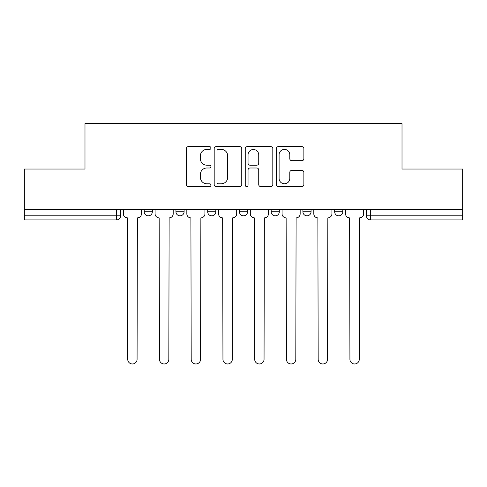 <?xml version="1.0" encoding="UTF-8"?>
<svg xmlns="http://www.w3.org/2000/svg" width="487" height="487" viewBox="0 0 487 487"><rect width="100%" height="100%" fill="white"/><g stroke="black" fill="none" stroke-linecap="round" stroke-linejoin="round"><path stroke-width="0.73" d="M210.944 148.018A1.4 1.4 0 0 0 209.544 146.617L188.323 146.617A1.997 1.997 0 0 0 186.326 148.614L186.326 184.567A1.997 1.997 0 0 0 188.323 186.564L209.544 186.564A1.4 1.4 0 0 0 210.944 185.17A1.4 1.4 0 0 0 209.544 183.769L206.798 183.769A6.392 6.392 0 0 1 200.407 177.378L200.407 174.383A6.392 6.392 0 0 1 206.798 167.991L209.544 167.991A1.4 1.4 0 0 0 210.944 166.591A1.4 1.4 0 0 0 209.544 165.196L206.798 165.196A6.392 6.392 0 0 1 200.407 158.805L200.407 155.81A6.392 6.392 0 0 1 206.798 149.418L209.544 149.418A1.4 1.4 0 0 0 210.944 148.018M334.66 209.526L334.66 211.766L342.799 211.766A4.073 4.073 0 0 1 338.727 215.832A4.073 4.073 0 0 1 334.66 211.766L334.66 209.526M302.914 209.526L302.914 211.766L311.053 211.766A4.073 4.073 0 0 1 306.987 215.832A4.073 4.073 0 0 1 302.914 211.766L302.914 209.526M239.427 209.526L239.427 211.766L247.573 211.766A4.073 4.073 0 0 1 243.5 215.832A4.073 4.073 0 0 1 239.427 211.766L239.427 209.526M301.873 160.698A1.997 1.997 0 0 0 303.87 158.701L303.87 148.614A1.997 1.997 0 0 0 301.873 146.617L278.302 146.617A1.997 1.997 0 0 0 276.306 148.614L276.306 184.567A1.997 1.997 0 0 0 278.302 186.564L301.873 186.564A1.997 1.997 0 0 0 303.87 184.567L303.87 172.386A1.997 1.997 0 0 0 301.873 170.389L291.786 170.389A1.997 1.997 0 0 0 289.789 172.386L289.789 178.425A5.345 5.345 0 0 1 284.445 183.769A5.345 5.345 0 0 1 279.1 178.425L279.1 154.756A5.345 5.345 0 0 1 284.445 149.418A5.345 5.345 0 0 1 289.789 154.756L289.789 158.701A1.997 1.997 0 0 0 291.786 160.698L301.873 160.698M24.35 209.526L24.35 169.032L84.988 169.032L84.988 123.655L402.012 123.655L402.012 169.032L462.65 169.032L462.65 209.526L24.35 209.526L24.35 215.832L120.599 215.832L120.599 209.526L120.599 215.832A4.073 4.073 0 0 1 116.527 219.905L24.35 219.905L24.35 215.832M241.753 148.614A1.997 1.997 0 0 0 239.756 146.617L216.185 146.617A1.997 1.997 0 0 0 214.189 148.614L214.189 184.567A1.997 1.997 0 0 0 216.185 186.564L239.756 186.564A1.997 1.997 0 0 0 241.753 184.567L241.753 148.614M247.244 146.617L270.815 146.617A1.997 1.997 0 0 1 272.811 148.614L272.811 184.567A1.997 1.997 0 0 1 270.815 186.564L260.728 186.564A1.997 1.997 0 0 1 258.731 184.567L258.731 169.987A1.997 1.997 0 0 0 256.734 167.991L250.044 167.991A1.997 1.997 0 0 0 248.041 169.987L248.041 185.17A1.4 1.4 0 0 1 246.647 186.564A1.4 1.4 0 0 1 245.247 185.17L245.247 148.614A1.997 1.997 0 0 1 247.244 146.617M366.401 209.526L366.401 215.832L462.65 215.832L462.65 219.905L370.473 219.905A4.073 4.073 0 0 1 366.401 215.832M462.65 209.526L462.65 215.832M342.799 209.526L342.799 211.766L342.799 209.526M311.053 211.766L311.053 209.526L311.053 211.766A4.073 4.073 0 0 1 306.987 215.832M279.313 209.526L279.313 211.766A4.073 4.073 0 0 1 275.24 215.832A4.073 4.073 0 0 1 271.174 211.766A4.073 4.073 0 0 0 275.24 215.832A4.073 4.073 0 0 0 279.313 211.766L279.313 209.526M271.174 209.526L271.174 211.766L279.313 211.766M247.573 209.526L247.573 211.766M215.826 209.526L215.826 211.766A4.073 4.073 0 0 1 211.76 215.832A4.073 4.073 0 0 1 207.687 211.766A4.073 4.073 0 0 0 211.76 215.832A4.073 4.073 0 0 0 215.826 211.766L207.687 211.766L207.687 209.526M175.947 209.526L175.947 211.766L184.086 211.766L184.086 209.526L184.086 211.766A4.073 4.073 0 0 1 180.013 215.832A4.073 4.073 0 0 1 175.947 211.766A4.073 4.073 0 0 0 180.013 215.832M144.201 209.526L144.201 211.766L152.34 211.766L152.34 209.526L152.34 211.766A4.073 4.073 0 0 1 148.273 215.832A4.073 4.073 0 0 1 144.201 211.766A4.073 4.073 0 0 0 148.273 215.832M116.527 209.526L116.527 219.905A4.073 4.073 0 0 0 120.599 215.832M218.383 149.418A1.4 1.4 0 0 0 216.983 150.812L216.983 182.369A1.4 1.4 0 0 0 218.383 183.769L221.281 183.769A6.392 6.392 0 0 0 227.673 177.378L227.673 155.81A6.392 6.392 0 0 0 221.281 149.418L218.383 149.418M258.731 154.86A5.345 5.345 0 0 0 253.386 149.515A5.345 5.345 0 0 0 248.041 154.86L248.041 163.194A1.997 1.997 0 0 0 250.044 165.196L256.734 165.196A1.997 1.997 0 0 0 258.731 163.194L258.731 154.86M123.345 209.526L123.345 213.799A4.073 4.073 0 0 0 127.411 217.872L127.722 217.872L127.722 359.29A4.681 4.681 0 0 0 132.397 363.972A4.681 4.681 0 0 0 137.078 359.29L137.383 217.872A4.073 4.073 0 0 0 141.455 213.799L141.455 209.526M155.085 209.526L155.085 213.799A4.073 4.073 0 0 0 159.158 217.872L159.462 359.29A4.681 4.681 0 0 0 164.143 363.972A4.681 4.681 0 0 0 168.825 359.29L169.129 217.872A4.073 4.073 0 0 0 173.195 213.799L173.195 209.526M186.831 209.526L186.831 213.799A4.073 4.073 0 0 0 190.898 217.872L191.202 359.29A4.681 4.681 0 0 0 195.884 363.972A4.681 4.681 0 0 0 200.565 359.29L200.869 217.872A4.073 4.073 0 0 0 204.942 213.799L204.942 209.526M218.572 209.526L218.572 213.799A4.073 4.073 0 0 0 222.644 217.872L222.949 359.29A4.681 4.681 0 0 0 227.63 363.972A4.681 4.681 0 0 0 232.311 359.29L232.616 217.872A4.073 4.073 0 0 0 236.682 213.799L236.682 209.526M250.318 209.526L250.318 213.799A4.073 4.073 0 0 0 254.384 217.872L254.689 359.29A4.681 4.681 0 0 0 259.37 363.972A4.681 4.681 0 0 0 264.051 359.29L264.356 217.872A4.073 4.073 0 0 0 268.428 213.799L268.428 209.526M282.058 209.526L282.058 213.799A4.073 4.073 0 0 0 286.131 217.872L286.435 359.29A4.681 4.681 0 0 0 291.116 363.972A4.681 4.681 0 0 0 295.798 359.29L296.102 217.872A4.073 4.073 0 0 0 300.169 213.799L300.169 209.526M313.805 209.526L313.805 213.799A4.073 4.073 0 0 0 317.871 217.872L318.175 359.29A4.681 4.681 0 0 0 322.857 363.972A4.681 4.681 0 0 0 327.538 359.29L327.842 217.872A4.073 4.073 0 0 0 331.915 213.799L331.915 209.526M345.545 209.526L345.545 213.799A4.073 4.073 0 0 0 349.617 217.872L349.922 359.29A4.681 4.681 0 0 0 354.603 363.972A4.681 4.681 0 0 0 359.278 359.29L359.278 217.872L359.589 217.872A4.073 4.073 0 0 0 363.655 213.799L363.655 209.526M370.473 209.526L370.473 219.905"/></g></svg>
